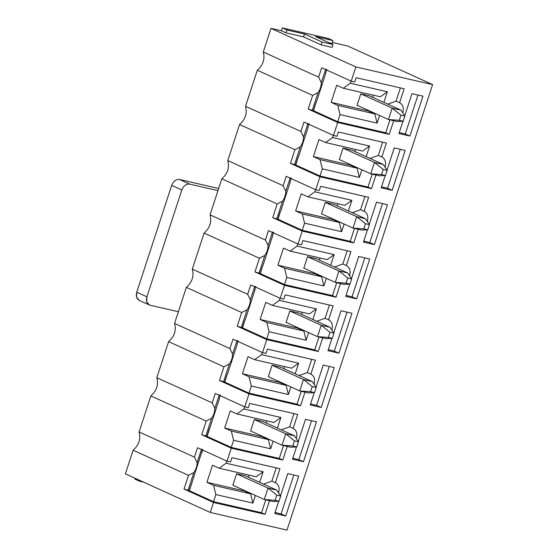 <?xml version="1.0" encoding="UTF-8"?>
<svg xmlns="http://www.w3.org/2000/svg" width="558" height="558" viewBox="0 0 558 558"><rect width="100%" height="100%" fill="white"/><g stroke="black" fill="none" stroke-linecap="round" stroke-linejoin="round"><path stroke-width="0.84" d="M276.768 490.112L245.06 475.702L276.768 490.112L280.709 496.048L276.768 495.141L275.087 500.268L279.035 501.175L280.709 496.048L279.035 501.175L275.087 500.268L264.269 499.494L268 488.097L276.768 490.112L268 488.097L236.578 473.812L268 488.097L264.269 499.494L232.853 485.209L264.269 499.494L273.043 501.509L264.269 499.494L275.087 500.268L276.768 495.141L268 488.097L276.768 495.141L280.709 496.048L276.768 490.112M273.043 501.509L279.035 501.175L273.043 501.509M294.505 435.833L262.804 421.416L294.505 435.833L298.453 441.769L294.505 440.862L292.831 445.988L296.779 446.895L298.453 441.769L296.779 446.895L292.831 445.988L282.013 445.214L285.738 433.817L294.505 435.833L285.738 433.817L254.322 419.532L285.738 433.817L282.013 445.214L250.598 430.929L282.013 445.214L290.781 447.23L282.013 445.214L292.831 445.988L294.505 440.862L285.738 433.817L294.505 440.862L298.453 441.769L294.505 435.833M290.781 447.23L296.779 446.895L290.781 447.23M312.25 381.553L280.541 367.136L312.25 381.553L316.191 387.489L312.25 386.582L310.569 391.709L314.517 392.616L316.191 387.489L314.517 392.616L310.569 391.709L299.758 390.935L303.482 379.538L312.25 381.553L303.482 379.538L272.067 365.253L303.482 379.538L299.758 390.935L268.342 376.65L299.758 390.935L308.525 392.951L299.758 390.935L310.569 391.709L312.25 386.582L303.482 379.538L312.25 386.582L316.191 387.489L312.25 381.553M308.525 392.951L314.517 392.616L308.525 392.951M329.994 327.274L298.286 312.857L329.994 327.274L333.935 333.21L329.987 332.296L328.313 337.43L332.261 338.336L333.935 333.21L332.261 338.336L328.313 337.43L317.495 336.648L321.22 325.251L329.994 327.274L321.22 325.251L289.804 310.966L321.22 325.251L317.495 336.648L286.08 322.371L317.495 336.648L326.27 338.671L317.495 336.648L328.313 337.43L329.987 332.296L321.22 325.251L329.987 332.296L333.935 333.21L329.994 327.274M326.27 338.671L332.261 338.336L326.27 338.671M347.732 272.988L316.023 258.577L347.732 272.988L351.68 278.923L347.732 278.017L346.058 283.143L349.999 284.057L351.68 278.923L349.999 284.057L346.058 283.143L335.239 282.369L338.964 270.972L347.732 272.988L338.964 270.972L307.549 256.687L338.964 270.972L335.239 282.369L303.824 268.084L335.239 282.369L344.007 284.392L335.239 282.369L346.058 283.143L347.732 278.017L338.964 270.972L347.732 278.017L351.68 278.923L347.732 272.988M344.007 284.392L349.999 284.057L344.007 284.392M365.476 218.708L333.768 204.298L365.476 218.708L369.417 224.644L365.476 223.737L363.795 228.864L367.743 229.77L369.417 224.644L367.743 229.77L363.795 228.864L352.984 228.089L356.708 216.692L365.476 218.708L356.708 216.692L325.286 202.408L356.708 216.692L352.984 228.089L321.561 213.805L352.984 228.089L361.751 230.105L352.984 228.089L363.795 228.864L365.476 223.737L356.708 216.692L365.476 223.737L369.417 224.644L365.476 218.708M361.751 230.105L367.743 229.77L361.751 230.105M383.213 164.429L351.512 150.011L383.213 164.429L387.161 170.364L383.213 169.458L381.539 174.584L385.487 175.491L387.161 170.364L385.487 175.491L381.539 174.584L370.721 173.81L374.446 162.413L383.213 164.429L374.446 162.413L343.031 148.128L374.446 162.413L370.721 173.81L339.306 159.525L370.721 173.81L379.489 175.826L370.721 173.81L381.539 174.584L383.213 169.458L374.446 162.413L383.213 169.458L387.161 170.364L383.213 164.429M379.489 175.826L385.487 175.491L379.489 175.826M400.958 110.149L369.25 95.732L400.958 110.149L404.906 116.085L400.958 115.178L399.277 120.305L403.225 121.212L404.906 116.085L403.225 121.212L399.277 120.305L388.466 119.531L392.19 108.133L400.958 110.149L392.19 108.133L360.775 93.849L392.19 108.133L388.466 119.531L357.05 105.246L388.466 119.531L397.233 121.546L388.466 119.531L399.277 120.305L400.958 115.178L392.19 108.133L400.958 115.178L404.906 116.085L400.958 110.149M397.233 121.546L403.225 121.212L397.233 121.546M217.969 190.627L189.636 184.105C186.184 183.798 183.575 185.751 181.824 189.964L146.9 296.821C145.847 301.194 146.893 303.991 150.053 305.205L178.386 311.727L150.053 305.205L149.265 304.94L146.691 301.711L146.9 296.821L181.824 189.964L171.676 185.354L136.752 292.204L146.9 296.821L136.752 292.204L171.676 185.354C173.433 181.141 176.035 179.181 179.488 179.488L189.636 184.105L217.969 190.627M218.659 188.506L179.488 179.488L218.659 188.506M139.905 300.588C136.745 299.374 135.699 296.584 136.752 292.204L136.543 297.093L139.116 300.323L149.265 304.94M179.488 179.488C176.035 179.181 173.433 181.141 171.676 185.354L181.824 189.964C183.575 185.751 186.184 183.798 189.636 184.105L179.488 179.488M286.993 530.1L210.268 512.439L125.397 473.854L210.268 512.439L213.526 502.472L184.007 489.045L188.478 475.367L133.125 450.208L125.397 473.854L133.125 450.208L188.478 475.367L193.877 472.535L188.039 490.391L189.357 490.691L202.645 449.33L189.357 490.691L184.007 489.045L213.526 502.472L210.268 512.439L286.993 530.1L432.603 84.6L355.878 66.939L271.007 28.353L263.278 52.006C265.141 58.967 263.153 65.049 257.315 70.238L245.534 106.285L300.888 131.451L303.957 122.049L333.482 135.468L337.716 122.502L308.197 109.082L312.668 95.404L257.315 70.238L312.668 95.404L308.197 109.082L312.236 110.428L318.074 92.572L312.668 95.404L318.074 92.572L312.236 110.428L337.723 121.714L340.045 114.592L377.096 123.123L374.809 113.902L337.764 105.371L340.045 114.592L337.764 105.371L331.124 102.351L336.711 85.255L343.351 88.276L380.403 96.799L387.343 91.777L350.291 83.247L343.351 88.276L350.291 83.247L351.003 81.084L350.291 83.247L387.343 91.777L383.876 102.379L387.343 91.777L380.403 96.799L343.351 88.276L336.711 85.255L331.124 102.351L337.764 105.371L374.809 113.902L368.168 110.882L331.124 102.351L368.168 110.882L374.809 113.902L377.096 123.123L340.045 114.592L337.723 121.714L385.731 132.762L389.233 134.359L393.795 120.409L389.233 134.359L385.731 132.762L389.944 119.865L385.731 132.762L337.723 121.714L313.547 110.728L315.891 102.839L313.547 110.728L308.197 109.082L337.716 122.502L389.233 134.359L337.716 122.502L333.482 135.468L303.957 122.049L300.888 131.451L303.559 136.968L307.995 123.388L303.559 136.968C303.496 140.497 302.422 143.79 300.33 146.852L294.924 149.684L239.577 124.518L227.797 160.564L283.143 185.73L286.219 176.328L315.737 189.748L319.978 176.781L290.453 163.361L294.924 149.684L290.453 163.361L294.491 164.708L300.33 146.852L294.491 164.708L319.978 176L322.308 168.872L359.352 177.402L357.071 168.181L320.02 159.651L322.308 168.872L320.02 159.651L313.38 156.631L318.967 139.535L325.607 142.555L362.658 151.085L369.598 146.056L332.554 137.533L325.607 142.555L332.554 137.533L333.259 135.364L332.554 137.533L369.598 146.056L366.132 156.659L369.598 146.056L362.658 151.085L325.607 142.555L318.967 139.535L313.38 156.631L320.02 159.651L357.071 168.181L350.431 165.161L313.38 156.631L350.431 165.161L357.071 168.181L359.352 177.402L322.308 168.872L319.978 176L367.987 187.049L371.495 188.639L376.05 174.696L371.495 188.639L367.987 187.049L372.2 174.152L367.987 187.049L319.978 176L295.81 165.008L298.153 157.119L295.81 165.008L290.453 163.361L319.978 176.781L371.495 188.639L319.978 176.781L315.737 189.748L286.219 176.328L283.143 185.73L285.815 191.255L290.258 177.667L285.815 191.255C285.759 194.777 284.678 198.069 282.585 201.131L277.186 203.963L221.833 178.797L210.052 214.844L265.406 240.01L268.475 230.607L298 244.027L302.234 231.068L272.716 217.641L277.186 203.963L272.716 217.641L276.754 218.987L282.585 201.131L276.754 218.987L302.234 230.28L304.563 223.158L341.615 231.682L339.327 222.461L302.283 213.937L304.563 223.158L302.283 213.937L295.635 210.917L301.229 193.821L307.87 196.834L344.914 205.365L351.854 200.336L314.81 191.812L307.87 196.834L314.81 191.812L315.514 189.65L314.81 191.812L351.854 200.336L348.394 210.945L351.854 200.336L344.914 205.365L307.87 196.834L301.229 193.821L295.635 210.917L302.283 213.937L339.327 222.461L332.687 219.44L295.635 210.917L332.687 219.44L339.327 222.461L341.615 231.682L304.563 223.158L302.234 230.28L350.243 241.328L353.751 242.918L358.313 228.975L353.751 242.918L350.243 241.328L354.463 228.431L350.243 241.328L302.234 230.28L278.065 219.287L280.409 211.405L278.065 219.287L272.716 217.641L302.234 231.068L353.751 242.918L302.234 231.068L298 244.027L268.475 230.607L265.406 240.01L268.077 245.534L272.513 231.954L268.077 245.534C268.014 249.063 266.94 252.356 264.848 255.411L259.442 258.249L204.089 233.084L192.308 269.123L247.661 294.289L250.737 284.887L280.255 298.314L284.489 285.347L254.971 271.927L259.442 258.249L254.971 271.927L259.01 273.267L264.848 255.411L259.01 273.267L284.496 284.559L286.826 277.438L323.87 285.961L321.589 276.74L284.538 268.217L286.826 277.438L284.538 268.217L277.898 265.196L283.485 248.101L290.125 251.121L327.176 259.644L334.116 254.615L297.065 246.092L290.125 251.121L297.065 246.092L297.777 243.93L297.065 246.092L334.116 254.615L330.65 265.224L334.116 254.615L327.176 259.644L290.125 251.121L283.485 248.101L277.898 265.196L284.538 268.217L321.589 276.74L314.942 273.72L277.898 265.196L314.942 273.72L321.589 276.74L323.87 285.961L286.826 277.438L284.496 284.559L332.505 295.607L336.007 297.205L340.568 283.255L336.007 297.205L332.505 295.607L336.718 282.711L332.505 295.607L284.496 284.559L260.328 273.573L262.665 265.685L260.328 273.573L254.971 271.927L284.489 285.347L336.007 297.205L284.489 285.347L280.255 298.314L250.737 284.887L247.661 294.289L250.333 299.813L254.769 286.233L250.333 299.813C250.27 303.343 249.196 306.635 247.103 309.69L241.698 312.529L186.351 287.363L174.57 323.41L229.917 348.576L232.993 339.166L262.511 352.593L266.752 339.627L237.234 326.207L241.698 312.529L237.234 326.207L241.265 327.546L247.103 309.69L241.265 327.546L266.752 338.839L269.082 331.717L306.126 340.24L303.845 331.02L266.794 322.496L269.082 331.717L266.794 322.496L260.154 319.476L265.741 302.38L272.388 305.4L309.432 313.924L316.372 308.902L279.328 300.371L272.388 305.4L279.328 300.371L280.032 298.209L279.328 300.371L316.372 308.902L312.905 319.504L316.372 308.902L309.432 313.924L272.388 305.4L265.741 302.38L260.154 319.476L266.794 322.496L303.845 331.02L297.205 327.999L260.154 319.476L297.205 327.999L303.845 331.02L306.126 340.24L269.082 331.717L266.752 338.839L314.761 349.887L318.269 351.484L322.824 337.534L318.269 351.484L314.761 349.887L318.981 336.99L314.761 349.887L266.752 338.839L242.584 327.853L244.927 319.964L242.584 327.853L237.234 326.207L266.752 339.627L318.269 351.484L266.752 339.627L262.511 352.593L232.993 339.166L229.917 348.576L232.588 354.093L237.031 340.513L232.588 354.093C232.533 357.622 231.458 360.914 229.359 363.976L223.96 366.808L168.607 341.642L156.826 377.689L212.179 402.855L215.249 393.453L244.774 406.873L249.007 393.906L219.489 380.486L223.96 366.808L219.489 380.486L223.528 381.832L229.359 363.976L223.528 381.832L249.014 393.118L251.337 385.996L288.388 394.527L286.101 385.306L249.056 376.776L251.337 385.996L249.056 376.776L242.416 373.755L248.003 356.66L254.643 359.68L291.695 368.203L298.635 363.181L261.583 354.651L254.643 359.68L261.583 354.651L262.288 352.489L261.583 354.651L298.635 363.181L295.168 373.783L298.635 363.181L291.695 368.203L254.643 359.68L248.003 356.66L242.416 373.755L249.056 376.776L286.101 385.306L279.46 382.286L242.416 373.755L279.46 382.286L286.101 385.306L288.388 394.527L251.337 385.996L249.014 393.118L297.023 404.166L300.525 405.764L305.087 391.814L300.525 405.764L297.023 404.166L301.236 391.27L297.023 404.166L249.014 393.118L224.839 382.132L227.183 374.244L224.839 382.132L219.489 380.486L249.007 393.906L300.525 405.764L249.007 393.906L244.774 406.873L215.249 393.453L212.179 402.855L214.851 408.372L219.287 394.792L214.851 408.372C214.788 411.902 213.714 415.194 211.621 418.256L206.216 421.088L150.869 395.922L139.088 431.969L194.435 457.135L197.511 447.732L227.029 461.152L231.27 448.186L201.745 434.766L206.216 421.088L201.745 434.766L205.783 436.112L211.621 418.256L205.783 436.112L231.27 447.404L233.6 440.276L270.644 448.806L268.363 439.585L231.312 431.055L233.6 440.276L231.312 431.055L224.672 428.035L230.259 410.939L236.899 413.959L273.95 422.49L280.89 417.461L243.839 408.937L236.899 413.959L243.839 408.937L244.55 406.768L243.839 408.937L280.89 417.461L277.424 428.063L280.89 417.461L273.95 422.49L236.899 413.959L230.259 410.939L224.672 428.035L231.312 431.055L268.363 439.585L261.716 436.565L224.672 428.035L261.716 436.565L268.363 439.585L270.644 448.806L233.6 440.276L231.27 447.404L279.279 458.453L282.787 460.043L287.342 446.1L282.787 460.043L279.279 458.453L283.492 445.556L279.279 458.453L231.27 447.404L207.102 436.412L209.675 428.523L207.102 436.412L201.745 434.766L231.27 448.186L282.787 460.043L231.27 448.186L227.029 461.152L230.538 461.961L231.933 457.686L230.538 461.961L227.029 461.152L197.511 447.732L194.435 457.135L139.088 431.969C140.951 438.937 138.963 445.012 133.125 450.208C138.963 445.012 140.951 438.937 139.088 431.969L150.869 395.922L206.216 421.088L211.621 418.256C213.714 415.194 214.788 411.902 214.851 408.372L212.179 402.855L156.826 377.689C158.688 384.65 156.707 390.733 150.869 395.922C156.707 390.733 158.688 384.65 156.826 377.689L168.607 341.642L223.96 366.808L229.359 363.976C231.458 360.914 232.533 357.622 232.588 354.093L229.917 348.576L174.57 323.41C176.433 330.371 174.445 336.453 168.607 341.642C174.445 336.453 176.433 330.371 174.57 323.41L186.351 287.363L241.698 312.529L247.103 309.69C249.196 306.635 250.27 303.343 250.333 299.813L247.661 294.289L192.308 269.123C194.177 276.091 192.189 282.167 186.351 287.363C192.189 282.167 194.177 276.091 192.308 269.123L204.089 233.084L259.442 258.249L264.848 255.411C266.94 252.356 268.014 249.063 268.077 245.534L265.406 240.01L210.052 214.844C211.914 221.812 209.927 227.887 204.089 233.084C209.927 227.887 211.914 221.812 210.052 214.844L221.833 178.797L277.186 203.963L282.585 201.131C284.678 198.069 285.759 194.777 285.815 191.255L283.143 185.73L227.797 160.564C229.659 167.533 227.671 173.608 221.833 178.797C227.671 173.608 229.659 167.533 227.797 160.564L239.577 124.518L294.924 149.684L300.33 146.852C302.422 143.79 303.496 140.497 303.559 136.968L300.888 131.451L245.534 106.285C247.396 113.246 245.415 119.328 239.577 124.518C245.415 119.328 247.396 113.246 245.534 106.285L257.315 70.238C263.153 65.049 265.141 58.967 263.278 52.006L318.625 77.171L321.296 82.689L325.739 69.108L321.296 82.689C321.241 86.218 320.166 89.51 318.074 92.572C320.166 89.51 321.241 86.218 321.296 82.689L318.625 77.171L263.278 52.006L271.007 28.353L355.878 66.939L351.219 81.189L321.701 67.762L318.625 77.171L321.701 67.762L351.219 81.189L355.878 66.939L432.603 84.6L347.732 46.014L332.387 42.478L347.732 46.014L432.603 84.6L286.993 530.1M325.872 73.021L316.128 102.839L325.872 73.021M354.728 81.991L351.219 81.189L354.728 81.991L356.13 77.722L354.728 81.991M313.561 109.968L315.891 102.839L313.561 109.968M325.67 72.924L326.835 69.359L325.67 72.924M357.022 105.323L357.441 105.42L357.022 105.323L360.796 93.786L357.022 105.323M369.647 95.913L360.796 93.786L369.647 95.913M379.586 115.492L377.096 123.123L379.586 115.492M387.782 104.158L396.068 101.124L400.393 87.906L396.068 101.124L399.577 102.714L404.138 88.771L356.13 77.722L404.138 88.771L399.577 102.714L396.068 101.124L387.782 104.158M373.302 95.167L372.618 97.266L373.302 95.167M368.336 110.372L368.168 110.882L368.336 110.372M402.771 112.967C404.048 107.966 402.981 104.548 399.577 102.714C402.981 104.548 404.048 107.966 402.771 112.967M398.935 133.529L409.893 136.047L405.282 133.955L399.249 132.567L405.282 133.955L409.893 136.047L422.936 96.157L411.971 93.639L404.724 115.813L411.971 93.639L422.936 96.157L409.893 136.047L398.935 133.529L402.953 121.226L398.935 133.529M418.005 95.027L405.282 133.955L418.005 95.027M308.135 127.308L298.384 157.119L308.135 127.308M336.99 136.278L333.482 135.468L336.99 136.278L338.385 132.002L336.99 136.278M295.824 164.247L298.153 157.119L295.824 164.247M307.925 127.203L309.09 123.639L307.925 127.203M339.278 159.609L339.696 159.707L339.278 159.609L343.051 148.065L339.278 159.609M351.903 150.193L343.051 148.065L351.903 150.193M361.849 169.772L359.352 177.402L361.849 169.772M370.038 158.437L378.331 155.403L382.649 142.185L378.331 155.403L381.832 156.993L386.394 143.05L338.385 132.002L386.394 143.05L381.832 156.993L378.331 155.403L370.038 158.437M355.565 149.453L354.881 151.546L355.565 149.453M350.591 164.659L350.431 165.161L350.591 164.659M385.027 167.247C386.303 162.245 385.243 158.835 381.832 156.993C385.243 158.835 386.303 162.245 385.027 167.247M381.191 187.809L392.155 190.334L387.538 188.234L381.505 186.846L387.538 188.234L392.155 190.334L405.192 150.437L394.234 147.919L386.98 170.092L394.234 147.919L405.192 150.437L392.155 190.334L381.191 187.809L385.215 175.505L381.191 187.809M400.267 149.307L387.538 188.234L400.267 149.307M290.39 181.587L280.646 211.405L290.39 181.587M319.246 190.557L315.737 189.748L319.246 190.557L320.641 186.281L319.246 190.557M278.079 218.527L280.409 211.405L278.079 218.527M290.188 181.483L291.353 177.925L290.188 181.483M321.541 213.888L321.959 213.986L321.541 213.888L325.307 202.345L321.541 213.888M334.158 204.472L325.307 202.345L334.158 204.472M344.105 224.051L341.615 231.682L344.105 224.051M352.3 212.717L360.587 209.682L364.904 196.472L360.587 209.682L364.095 211.28L368.65 197.33L320.641 186.281L368.65 197.33L364.095 211.28L360.587 209.682L352.3 212.717M337.82 203.733L337.137 205.825L337.82 203.733M332.854 218.938L332.687 219.44L332.854 218.938M367.283 221.526C368.566 216.525 367.499 213.114 364.095 211.28C367.499 213.114 368.566 216.525 367.283 221.526M363.453 242.088L374.411 244.613L369.801 242.514L363.767 241.126L369.801 242.514L374.411 244.613L387.447 204.723L376.49 202.198L369.243 224.379L376.49 202.198L387.447 204.723L374.411 244.613L363.453 242.088L367.471 229.791L363.453 242.088M382.523 203.586L369.801 242.514L382.523 203.586M272.646 235.867L262.902 265.685L272.646 235.867M301.501 244.836L298 244.027L301.501 244.836L302.903 240.561L301.501 244.836M260.335 272.806L262.665 265.685L260.335 272.806M272.444 235.762L273.608 232.205L272.444 235.762M303.796 268.168L304.215 268.265L303.796 268.168L307.57 256.631L303.796 268.168M316.421 258.752L307.57 256.631L316.421 258.752M326.36 278.337L323.87 285.961L326.36 278.337M334.556 267.003L342.849 263.962L347.167 250.751L342.849 263.962L346.351 265.559L350.912 251.609L302.903 240.561L350.912 251.609L346.351 265.559L342.849 263.962L334.556 267.003M320.076 258.012L319.392 260.105L320.076 258.012M315.11 273.218L314.942 273.72L315.11 273.218M349.545 275.805C350.822 270.811 349.761 267.394 346.351 265.559C349.761 267.394 350.822 270.811 349.545 275.805M345.709 296.368L356.674 298.893L352.056 296.793L346.023 295.405L352.056 296.793L356.674 298.893L369.71 259.003L358.745 256.478L351.498 278.658L358.745 256.478L369.71 259.003L356.674 298.893L345.709 296.368L349.726 284.071L345.709 296.368M364.779 257.866L352.056 296.793L364.779 257.866M254.908 290.146L245.157 319.964L254.908 290.146M283.764 299.116L280.255 298.314L283.764 299.116L285.159 294.84L283.764 299.116M242.597 327.086L244.927 319.964L242.597 327.086M254.706 290.048L255.871 286.484L254.706 290.048M286.052 322.447L286.47 322.545L286.052 322.447L289.825 310.911L286.052 322.447M298.676 313.038L289.825 310.911L298.676 313.038M308.623 332.617L306.126 340.24L308.623 332.617M316.811 321.282L325.105 318.248L329.422 305.031L325.105 318.248L328.613 319.839L333.168 305.896L285.159 294.84L333.168 305.896L328.613 319.839L325.105 318.248L316.811 321.282M302.338 312.292L301.655 314.384L302.338 312.292M297.365 327.497L297.205 327.999L297.365 327.497M331.801 330.085C333.077 325.091 332.017 321.673 328.613 319.839C332.017 321.673 333.077 325.091 331.801 330.085M327.964 350.654L338.929 353.172L334.319 351.08L328.285 349.692L334.319 351.08L338.929 353.172L351.965 313.282L341.008 310.757L333.754 332.938L341.008 310.757L351.965 313.282L338.929 353.172L327.964 350.654L331.989 338.35L327.964 350.654M347.041 312.145L334.319 351.08L347.041 312.145M237.164 344.425L227.42 374.244L237.164 344.425M266.02 353.395L262.511 352.593L266.02 353.395L267.415 349.127L266.02 353.395M224.853 381.372L227.183 374.244L224.853 381.372M236.962 344.328L238.126 340.764L236.962 344.328M268.314 376.727L268.733 376.824L268.314 376.727L272.081 365.19L268.314 376.727M280.932 367.317L272.081 365.19L280.932 367.317M290.878 386.896L288.388 394.527L290.878 386.896M299.074 375.562L307.36 372.528L311.685 359.31L307.36 372.528L310.869 374.118L315.423 360.175L267.415 349.127L315.423 360.175L310.869 374.118L307.36 372.528L299.074 375.562M284.594 366.571L283.91 368.671L284.594 366.571M279.628 381.777L279.46 382.286L279.628 381.777M314.056 384.371C315.34 379.37 314.273 375.952 310.869 374.118C314.273 375.952 315.34 379.37 314.056 384.371M310.227 404.934L321.185 407.452L316.574 405.359L310.541 403.971L316.574 405.359L321.185 407.452L334.228 367.562L323.263 365.044L316.016 387.217L323.263 365.044L334.228 367.562L321.185 407.452L310.227 404.934L314.245 392.63L310.227 404.934M329.297 366.432L316.574 405.359L329.297 366.432M219.42 398.712L209.675 428.523L219.42 398.712M248.282 407.682L244.774 406.873L248.282 407.682L249.677 403.406L248.282 407.682M207.116 435.652L209.438 428.523L207.116 435.652M219.217 398.607L220.382 395.043L219.217 398.607M250.57 431.013L250.988 431.111L250.57 431.013L254.343 419.47L250.57 431.013M263.195 421.597L254.343 419.47L263.195 421.597M273.141 441.176L270.644 448.806L273.141 441.176M281.33 429.841L289.623 426.807L293.94 413.59L289.623 426.807L293.124 428.398L297.686 414.455L249.677 403.406L297.686 414.455L293.124 428.398L289.623 426.807L281.33 429.841M266.857 420.858L266.166 422.95L266.857 420.858M261.883 436.063L261.716 436.565L261.883 436.063M296.319 438.651C297.595 433.65 296.535 430.239 293.124 428.398C296.535 430.239 297.595 433.65 296.319 438.651M292.483 459.213L303.447 461.738L298.83 459.639L292.797 458.251L298.83 459.639L303.447 461.738L316.484 421.841L305.526 419.323L298.272 441.497L305.526 419.323L316.484 421.841L303.447 461.738L292.483 459.213L296.507 446.909L292.483 459.213M311.559 420.711L298.83 459.639L311.559 420.711M201.55 449.071L197.107 462.659C197.051 466.181 195.97 469.473 193.877 472.535C195.97 469.473 197.051 466.181 197.107 462.659L194.435 457.135L197.107 462.659L201.55 449.071M231.933 457.686L279.942 468.734L275.387 482.684C278.791 484.518 279.858 487.929 278.575 492.93C279.858 487.929 278.791 484.518 275.387 482.684L271.879 481.087L263.592 484.121L271.879 481.087L276.196 467.876L271.879 481.087L275.387 482.684L279.942 468.734L231.933 457.686M269.598 500.38L265.043 514.323L213.526 502.472L265.043 514.323L269.598 500.38M285.703 516.017L274.745 513.493L278.763 501.196L274.745 513.493L285.703 516.017L281.093 513.918L275.059 512.53L281.093 513.918L285.703 516.017L298.739 476.127L285.703 516.017M280.534 495.783L287.782 473.603L298.739 476.127L287.782 473.603L280.534 495.783M332.066 43.44L329.108 42.757L332.066 43.44L333 40.595L332.066 43.44M332.059 47.374L321.101 44.849L303.573 36.884L286.031 32.845L281.42 30.753L271.007 28.353L281.42 30.753L282.348 27.9L328.39 38.495L333 40.595L315.465 36.556L332.993 44.528L332.059 47.374L332.993 44.528L322.029 42.003L321.101 44.849L332.059 47.374M134.876 479.099L135.141 478.29L134.876 479.099L139.486 481.198L143.65 482.154L139.486 481.198L139.758 480.382L139.486 481.198L134.876 479.099M189.371 489.931L191.938 482.81L189.371 489.931M293.815 474.991L281.093 513.918L293.815 474.991M206.927 482.321L213.575 485.341L250.619 493.865L243.979 490.845L206.927 482.321L243.979 490.845L250.619 493.865L252.907 503.086L255.397 495.455L252.907 503.086L215.855 494.562L213.526 501.684L261.535 512.732L265.043 514.323L261.535 512.732L265.754 499.835L261.535 512.732L213.526 501.684L189.357 490.691L213.526 501.684L215.855 494.562L213.575 485.341L206.927 482.321L212.514 465.226L206.927 482.321M259.679 482.349L263.146 471.74L256.206 476.769L219.161 468.239L212.514 465.226L219.161 468.239L226.102 463.217L263.146 471.74L259.679 482.349M249.112 475.137L248.429 477.23L249.112 475.137M244.139 490.343L243.979 490.845L244.139 490.343M233.251 485.39L232.826 485.293L236.599 473.749L245.478 475.793L236.599 473.749L232.826 485.293L233.251 485.39M226.806 461.054L226.102 463.217L226.806 461.054M202.638 450.062L201.682 452.991L202.638 450.062M213.575 485.341L215.855 494.562L252.907 503.086L250.619 493.865L213.575 485.341M256.206 476.769L263.146 471.74L226.102 463.217L219.161 468.239L256.206 476.769M193.877 472.535L188.478 475.367L184.007 489.045L188.039 490.391L193.877 472.535M281.42 30.753L286.031 32.845L286.965 29.999L282.348 27.9L281.42 30.753M328.39 38.495L282.348 27.9L286.965 29.999L304.501 34.031L322.029 42.003L332.993 44.528L315.465 36.556L333 40.595L328.39 38.495M303.573 36.884L321.101 44.849L322.029 42.003L304.501 34.031L303.573 36.884L304.501 34.031L286.965 29.999L286.031 32.845L303.573 36.884"/></g></svg>
